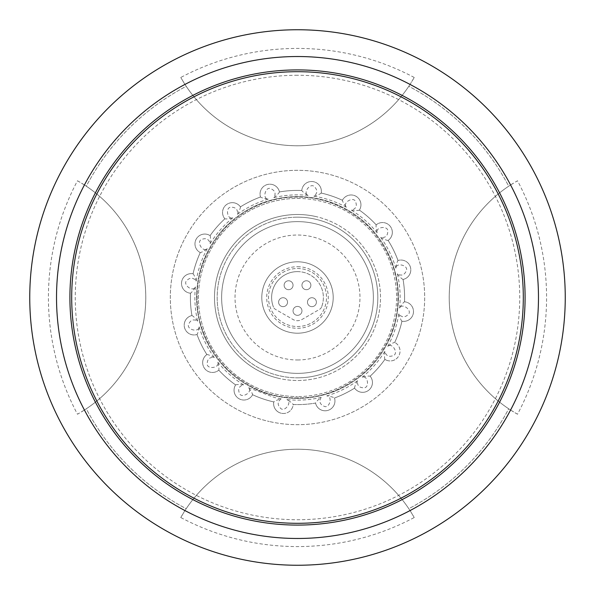 <?xml version="1.0" encoding="UTF-8"?>
<svg xmlns="http://www.w3.org/2000/svg" width="595" height="595" viewBox="0 0 595 595"><rect width="100%" height="100%" fill="white"/><g stroke="black" fill="none" stroke-linecap="round" stroke-linejoin="round"><path stroke-width="0.45" stroke-dasharray="2.98 2.23" d="M297.5 523.303A225.803 225.803 0 0 0 523.303 297.5A225.803 225.803 0 0 0 297.5 71.698A225.803 225.803 0 0 0 71.698 297.5A225.803 225.803 0 0 0 297.5 523.303M408.802 86.29A133.875 133.875 0 0 1 186.198 86.29A238.744 238.744 0 0 0 86.29 186.198A133.875 133.875 0 0 1 86.29 408.802A238.744 238.744 0 0 0 186.198 508.71A133.875 133.875 0 0 1 408.802 508.71A238.744 238.744 0 0 0 508.71 408.802A133.875 133.875 0 0 1 508.71 186.198A238.744 238.744 0 0 0 408.802 86.29A133.875 133.875 0 0 1 186.198 86.29A238.744 238.744 0 0 0 86.29 186.198A133.875 133.875 0 0 1 86.29 408.802A238.744 238.744 0 0 0 186.198 508.71A133.875 133.875 0 0 1 408.802 508.71A238.744 238.744 0 0 0 508.71 408.802A133.875 133.875 0 0 1 508.71 186.198A238.744 238.744 0 0 0 408.802 86.29M297.5 397.906C271.774 398.219 248.108 388.416 226.502 368.498C206.584 346.9 196.781 323.234 197.094 297.5C196.781 271.774 206.584 248.108 226.502 226.502C248.1 206.584 271.766 196.781 297.5 197.094C323.226 196.781 346.892 206.584 368.498 226.502C388.416 248.1 398.219 271.766 397.906 297.5C398.219 323.226 388.416 346.892 368.498 368.498C346.9 388.416 323.234 398.219 297.5 397.906C271.774 398.219 248.108 388.416 226.502 368.498C206.584 346.9 196.781 323.234 197.094 297.5C196.781 271.774 206.584 248.108 226.502 226.502C248.1 206.584 271.766 196.781 297.5 197.094C323.226 196.781 346.892 206.584 368.498 226.502C388.416 248.1 398.219 271.766 397.906 297.5C398.219 323.226 388.416 346.892 368.498 368.498C346.9 388.416 323.234 398.219 297.5 397.906M414.224 77.469A249.074 249.074 0 0 0 180.776 77.469L184.911 84.334A241.072 241.072 0 0 0 84.334 184.911L77.469 180.776A249.074 249.074 0 0 0 77.469 414.224L84.334 410.089A241.072 241.072 0 0 0 184.911 510.666L180.776 517.531A249.074 249.074 0 0 0 414.224 517.531L410.089 510.666A241.072 241.072 0 0 0 510.666 410.089L517.531 414.224A249.074 249.074 0 0 0 517.531 180.776L510.666 184.911A241.072 241.072 0 0 0 410.089 84.334L414.224 77.469A133.875 133.875 0 0 1 180.776 77.469M184.911 510.666A133.875 133.875 0 0 1 410.089 510.666M180.776 517.531A133.875 133.875 0 0 1 414.224 517.531M297.5 198.433A99.067 99.067 0 0 1 396.568 297.5A99.067 99.067 0 0 1 297.5 396.568A99.067 99.067 0 0 0 396.568 297.5A99.067 99.067 0 0 0 297.5 198.433A99.067 99.067 0 0 0 198.433 297.5A99.067 99.067 0 0 0 297.5 396.568A99.067 99.067 0 0 1 198.433 297.5A99.067 99.067 0 0 1 297.5 198.433M297.5 69.913A227.588 227.588 0 0 0 69.913 297.5A227.588 227.588 0 0 0 297.5 525.087A227.588 227.588 0 0 0 525.087 297.5A227.588 227.588 0 0 0 297.5 69.913M297.5 217.175A80.325 80.325 0 0 1 377.825 297.5A80.325 80.325 0 0 1 297.5 377.825A80.325 80.325 0 0 0 377.825 297.5A80.325 80.325 0 0 0 297.5 217.175A80.325 80.325 0 0 0 217.175 297.5A80.325 80.325 0 0 0 297.5 377.825A80.325 80.325 0 0 1 217.175 297.5A80.325 80.325 0 0 1 297.5 217.175M297.5 75.267A222.233 222.233 0 0 0 75.267 297.5A222.233 222.233 0 0 0 297.5 519.732A222.233 222.233 0 0 0 519.732 297.5A222.233 222.233 0 0 0 297.5 75.267M297.5 359.975A62.475 62.475 0 0 0 359.975 297.5A62.475 62.475 0 0 0 297.5 235.025A62.475 62.475 0 0 0 235.025 297.5A62.475 62.475 0 0 0 297.5 359.975M297.5 333.2A35.7 35.7 0 0 1 261.8 297.5A35.7 35.7 0 0 1 297.5 261.8A35.7 35.7 0 0 1 333.2 297.5A35.7 35.7 0 0 1 297.5 333.2A35.7 35.7 0 0 1 261.8 297.5A35.7 35.7 0 0 1 297.5 261.8A35.7 35.7 0 0 1 333.2 297.5A35.7 35.7 0 0 1 297.5 333.2A35.7 35.7 0 0 1 261.8 297.5A35.7 35.7 0 0 1 297.5 261.8A35.7 35.7 0 0 1 333.2 297.5A35.7 35.7 0 0 1 297.5 333.2A35.7 35.7 0 0 1 261.8 297.5A35.7 35.7 0 0 1 297.5 261.8A35.7 35.7 0 0 1 333.2 297.5A35.7 35.7 0 0 1 297.5 333.2A35.7 35.7 0 0 1 261.8 297.5A35.7 35.7 0 0 1 297.5 261.8A35.7 35.7 0 0 1 333.2 297.5A35.7 35.7 0 0 1 297.5 333.2A35.7 35.7 0 0 1 261.8 297.5A35.7 35.7 0 0 1 297.5 261.8A35.7 35.7 0 0 1 333.2 297.5A35.7 35.7 0 0 1 297.5 333.2M184.911 84.334A133.875 133.875 0 0 0 410.089 84.334M510.666 410.089A133.875 133.875 0 0 1 510.666 184.911M84.334 184.911A133.875 133.875 0 0 1 84.334 410.089M517.531 414.224A133.875 133.875 0 0 1 517.531 180.776M77.469 180.776A133.875 133.875 0 0 1 77.469 414.224M297.5 271.618A25.883 25.883 0 0 1 321.531 307.102A25.883 25.883 0 0 0 297.5 271.618A25.883 25.883 0 0 0 273.469 307.102A25.883 25.883 0 0 1 297.5 271.618M297.5 268.494A29.006 29.006 0 0 1 326.506 297.5A29.006 29.006 0 0 1 297.5 326.506A29.006 29.006 0 0 1 268.494 297.5A29.006 29.006 0 0 1 297.5 268.494A29.006 29.006 0 0 1 326.506 297.5A29.006 29.006 0 0 1 297.5 326.506A29.006 29.006 0 0 1 268.494 297.5A29.006 29.006 0 0 1 297.5 268.494A29.006 29.006 0 0 1 326.506 297.5A29.006 29.006 0 0 1 297.5 326.506A29.006 29.006 0 0 1 268.494 297.5A29.006 29.006 0 0 1 297.5 268.494A29.006 29.006 0 0 1 326.506 297.5A29.006 29.006 0 0 1 297.5 326.506A29.006 29.006 0 0 1 268.494 297.5A29.006 29.006 0 0 1 297.5 268.494A29.006 29.006 0 0 1 326.506 297.5A29.006 29.006 0 0 1 297.5 326.506A29.006 29.006 0 0 1 268.494 297.5A29.006 29.006 0 0 1 297.5 268.494M297.5 266.709A30.791 30.791 0 0 1 328.291 297.5A30.791 30.791 0 0 1 297.5 328.291A30.791 30.791 0 0 1 266.709 297.5A30.791 30.791 0 0 1 297.5 266.709M321.531 307.102A4.463 4.463 0 0 1 319.619 309.311L301.963 319.508A8.925 8.925 0 0 1 293.038 319.508L275.381 309.311A4.463 4.463 0 0 1 273.469 307.102A4.463 4.463 0 0 0 275.381 309.311L293.038 319.508A8.925 8.925 0 0 0 301.963 319.508L319.619 309.311A4.463 4.463 0 0 0 321.531 307.102M283.071 297.723A4.463 4.463 0 0 1 287.534 302.186A4.463 4.463 0 0 1 283.071 306.648A4.463 4.463 0 0 1 278.609 302.186A4.463 4.463 0 0 1 283.071 297.723A4.463 4.463 0 0 0 278.609 302.186A4.463 4.463 0 0 0 283.071 306.648A4.463 4.463 0 0 0 287.534 302.186A4.463 4.463 0 0 0 283.071 297.723A4.463 4.463 0 0 0 278.609 302.186A4.463 4.463 0 0 0 283.071 306.648A4.463 4.463 0 0 0 287.534 302.186A4.463 4.463 0 0 0 283.071 297.723M297.5 306.425A4.463 4.463 0 0 1 301.963 310.887A4.463 4.463 0 0 1 297.5 315.35A4.463 4.463 0 0 1 293.038 310.887A4.463 4.463 0 0 1 297.5 306.425A4.463 4.463 0 0 0 293.038 310.887A4.463 4.463 0 0 0 297.5 315.35A4.463 4.463 0 0 0 301.963 310.887A4.463 4.463 0 0 0 297.5 306.425A4.463 4.463 0 0 0 293.038 310.887A4.463 4.463 0 0 0 297.5 315.35A4.463 4.463 0 0 0 301.963 310.887A4.463 4.463 0 0 0 297.5 306.425M311.929 297.723A4.463 4.463 0 0 1 316.391 302.186A4.463 4.463 0 0 1 311.929 306.648A4.463 4.463 0 0 1 307.466 302.186A4.463 4.463 0 0 1 311.929 297.723A4.463 4.463 0 0 0 307.466 302.186A4.463 4.463 0 0 0 311.929 306.648A4.463 4.463 0 0 0 316.391 302.186A4.463 4.463 0 0 0 311.929 297.723A4.463 4.463 0 0 0 307.466 302.186A4.463 4.463 0 0 0 311.929 306.648A4.463 4.463 0 0 0 316.391 302.186A4.463 4.463 0 0 0 311.929 297.723M306.418 280.766A4.463 4.463 0 0 1 310.88 285.228A4.463 4.463 0 0 1 306.418 289.691A4.463 4.463 0 0 1 301.955 285.228A4.463 4.463 0 0 1 306.418 280.766A4.463 4.463 0 0 0 301.955 285.228A4.463 4.463 0 0 0 306.418 289.691A4.463 4.463 0 0 0 310.88 285.228A4.463 4.463 0 0 0 306.418 280.766A4.463 4.463 0 0 0 301.955 285.228A4.463 4.463 0 0 0 306.418 289.691A4.463 4.463 0 0 0 310.88 285.228A4.463 4.463 0 0 0 306.418 280.766M288.582 280.766A4.463 4.463 0 0 1 293.045 285.228A4.463 4.463 0 0 1 288.582 289.691A4.463 4.463 0 0 1 284.12 285.228A4.463 4.463 0 0 1 288.582 280.766A4.463 4.463 0 0 0 284.12 285.228A4.463 4.463 0 0 0 288.582 289.691A4.463 4.463 0 0 0 293.045 285.228A4.463 4.463 0 0 0 288.582 280.766A4.463 4.463 0 0 0 284.12 285.228A4.463 4.463 0 0 0 288.582 289.691A4.463 4.463 0 0 0 293.045 285.228A4.463 4.463 0 0 0 288.582 280.766M322.951 410.543A9.817 9.817 0 0 0 334.494 398.01A9.817 9.817 0 0 1 322.951 410.543A9.817 9.817 0 0 1 315.543 403.068A107.1 107.1 0 0 1 293.216 404.511C292.539 403.336 290.427 401.692 286.902 399.587C298.452 400.77 309.876 400.033 321.174 397.371C317.946 399.914 316.071 401.811 315.543 403.068A9.817 9.817 0 0 0 322.951 410.543A9.817 9.817 0 0 1 315.543 403.068A107.1 107.1 0 0 1 293.216 404.511A9.817 9.817 0 0 1 281.249 413.242A9.817 9.817 0 0 0 293.216 404.511A107.1 107.1 0 0 0 315.543 403.068M321.174 397.371C318.868 401.328 319.79 404.265 323.948 406.192C329.452 409.301 333.096 396.01 326.774 395.876C330.805 396.463 333.379 397.17 334.494 398.01A107.1 107.1 0 0 0 354.575 388.126A107.1 107.1 0 0 1 334.494 398.01A107.1 107.1 0 0 0 354.575 388.126A9.817 9.817 0 0 0 360.444 392.09A9.817 9.817 0 0 1 354.575 388.126A9.817 9.817 0 0 0 371.845 385.902A9.817 9.817 0 0 0 370.142 376.196A9.817 9.817 0 0 1 360.444 392.09A9.817 9.817 0 0 0 364.274 392.202M326.774 395.876C337.901 392.551 348.172 387.494 357.595 380.703C356.97 385.248 358.949 387.613 363.523 387.799C369.807 388.565 368.089 374.887 362.191 377.185C366.141 376.181 368.788 375.854 370.142 376.196A107.1 107.1 0 0 0 384.906 359.387A107.1 107.1 0 0 1 370.142 376.196A107.1 107.1 0 0 0 384.906 359.387A9.817 9.817 0 0 0 388.022 360.696A9.817 9.817 0 0 1 384.906 359.387A9.817 9.817 0 0 0 400.019 350.723A9.817 9.817 0 0 0 394.73 342.408A9.817 9.817 0 0 1 388.022 360.696A9.817 9.817 0 0 0 395.43 359.44M362.191 377.185C371.198 369.852 378.755 361.254 384.861 351.377C386.021 355.81 388.758 357.231 393.057 355.661C399.148 353.966 392.328 341.984 387.762 346.357C391.027 343.925 393.347 342.608 394.73 342.408A107.1 107.1 0 0 0 401.937 321.226A107.1 107.1 0 0 1 394.73 342.408A107.1 107.1 0 0 0 401.937 321.226A9.817 9.817 0 0 0 412.58 307.437A9.817 9.817 0 0 0 404.511 301.784A9.817 9.817 0 0 1 413.406 312.851A9.817 9.817 0 0 1 401.937 321.226A9.817 9.817 0 0 0 411.68 317.247M387.762 346.357C393.273 336.145 396.962 325.301 398.829 313.848C401.595 317.492 404.667 317.767 408.036 314.666C413.019 310.769 402.131 302.312 399.587 308.098C401.67 304.603 403.313 302.498 404.511 301.784A107.1 107.1 0 0 0 403.068 279.457A107.1 107.1 0 0 1 404.511 301.784A107.1 107.1 0 0 0 403.068 279.457A9.817 9.817 0 0 0 407.627 262.64A9.817 9.817 0 0 0 398.01 260.506A9.817 9.817 0 0 1 410.461 267.326A9.817 9.817 0 0 1 403.068 279.457A9.817 9.817 0 0 0 410.543 272.049M399.587 308.098C400.77 296.548 400.033 285.124 397.371 273.826C401.328 276.132 404.265 275.21 406.192 271.052C409.301 265.549 396.01 261.904 395.876 268.226C396.463 264.195 397.17 261.622 398.01 260.506A107.1 107.1 0 0 0 388.126 240.425A107.1 107.1 0 0 1 398.01 260.506A107.1 107.1 0 0 0 388.126 240.425A9.817 9.817 0 0 0 385.902 223.155A9.817 9.817 0 0 0 376.196 224.858A9.817 9.817 0 0 1 390.313 226.397A9.817 9.817 0 0 1 388.126 240.425A9.817 9.817 0 0 0 392.202 230.726M395.876 268.226C392.551 257.1 387.494 246.828 380.703 237.405C385.248 238.03 387.613 236.051 387.799 231.477C388.565 225.193 374.887 226.911 377.185 232.809C376.181 228.859 375.854 226.212 376.196 224.858A107.1 107.1 0 0 0 359.387 210.095A107.1 107.1 0 0 1 376.196 224.858A107.1 107.1 0 0 0 359.387 210.095A9.817 9.817 0 0 0 350.723 194.982A9.817 9.817 0 0 0 342.408 200.27A9.817 9.817 0 0 1 356.041 196.291A9.817 9.817 0 0 1 359.387 210.095A9.817 9.817 0 0 0 359.44 199.57M377.185 232.809C369.852 223.802 361.254 216.245 351.377 210.139C355.81 208.979 357.231 206.242 355.661 201.943C353.966 195.852 341.984 202.672 346.357 207.238C343.925 203.973 342.608 201.653 342.408 200.27A107.1 107.1 0 0 0 321.367 193.092A107.1 107.1 0 0 1 342.408 200.27A107.1 107.1 0 0 0 321.367 193.092A107.1 107.1 0 0 0 321.226 193.063A107.1 107.1 0 0 1 321.367 193.092A107.1 107.1 0 0 0 321.226 193.063A9.817 9.817 0 0 0 307.437 182.42A9.817 9.817 0 0 0 301.784 190.489A9.817 9.817 0 0 1 312.851 181.594A9.817 9.817 0 0 1 321.226 193.063A9.817 9.817 0 0 0 317.247 183.32M346.357 207.238C336.145 201.727 325.301 198.038 313.848 196.172C317.492 193.405 317.767 190.333 314.666 186.964C310.769 181.981 302.312 192.869 308.098 195.413C304.603 193.33 302.498 191.687 301.784 190.489A107.1 107.1 0 0 0 279.457 191.932A107.1 107.1 0 0 1 301.784 190.489A107.1 107.1 0 0 0 279.457 191.932A9.817 9.817 0 0 0 262.64 187.373A9.817 9.817 0 0 0 260.506 196.99A9.817 9.817 0 0 1 267.326 184.539A9.817 9.817 0 0 1 279.457 191.932A9.817 9.817 0 0 0 272.049 184.457M308.098 195.413C296.548 194.23 285.124 194.967 273.826 197.629C276.132 193.672 275.21 190.735 271.052 188.808C265.549 185.7 261.904 198.99 268.226 199.124C264.195 198.537 261.622 197.83 260.506 196.99A107.1 107.1 0 0 0 240.425 206.874A107.1 107.1 0 0 1 260.506 196.99A107.1 107.1 0 0 0 240.425 206.874A9.817 9.817 0 0 0 223.155 209.098A9.817 9.817 0 0 0 224.858 218.804A9.817 9.817 0 0 1 226.397 204.687A9.817 9.817 0 0 1 240.425 206.874A9.817 9.817 0 0 0 230.726 202.798M268.226 199.124C257.1 202.449 246.828 207.506 237.405 214.297C238.03 209.752 236.051 207.387 231.477 207.201C225.193 206.435 226.911 220.113 232.809 217.815C228.859 218.819 226.212 219.146 224.858 218.804A107.1 107.1 0 0 0 210.095 235.613A107.1 107.1 0 0 1 224.858 218.804A107.1 107.1 0 0 0 210.095 235.613A9.817 9.817 0 0 0 194.982 244.277A9.817 9.817 0 0 0 200.27 252.592A9.817 9.817 0 0 1 196.291 238.959A9.817 9.817 0 0 1 210.095 235.613A9.817 9.817 0 0 0 199.57 235.561M232.809 217.815C223.802 225.148 216.245 233.746 210.139 243.623C208.979 239.19 206.242 237.769 201.943 239.339C195.852 241.035 202.672 253.016 207.238 248.643C203.973 251.075 201.653 252.392 200.27 252.592A107.1 107.1 0 0 0 193.063 273.774A107.1 107.1 0 0 1 200.27 252.592A107.1 107.1 0 0 0 193.063 273.774A9.817 9.817 0 0 0 183.32 277.753A9.817 9.817 0 0 0 190.489 293.216A9.817 9.817 0 0 1 181.706 281.472A9.817 9.817 0 0 1 193.063 273.774A9.817 9.817 0 0 0 183.32 277.753M207.238 248.643C201.727 258.855 198.038 269.699 196.172 281.152C193.405 277.508 190.333 277.233 186.964 280.334C181.981 284.232 192.869 292.688 195.413 286.902C193.33 290.397 191.687 292.502 190.489 293.216A107.1 107.1 0 0 0 191.932 315.543A107.1 107.1 0 0 1 190.489 293.216A107.1 107.1 0 0 0 191.932 315.543A9.817 9.817 0 0 0 191.843 334.71A9.817 9.817 0 0 0 196.99 334.494A9.817 9.817 0 0 1 184.212 325.093A9.817 9.817 0 0 1 191.932 315.543A9.817 9.817 0 0 0 184.457 322.951M195.413 286.902C194.23 298.452 194.967 309.876 197.629 321.174C193.672 318.868 190.735 319.79 188.808 323.948C185.7 329.452 198.99 333.096 199.124 326.774C198.537 330.805 197.83 333.379 196.99 334.494A107.1 107.1 0 0 0 206.874 354.575A107.1 107.1 0 0 1 196.99 334.494A107.1 107.1 0 0 0 206.874 354.575A9.817 9.817 0 0 0 210.295 372.202A9.817 9.817 0 0 0 218.804 370.142A9.817 9.817 0 0 1 202.843 364.497A9.817 9.817 0 0 1 206.874 354.575A9.817 9.817 0 0 0 202.798 364.274M199.124 326.774C202.449 337.901 207.506 348.172 214.297 357.595C209.752 356.97 207.387 358.949 207.201 363.523C206.435 369.807 220.113 368.089 217.815 362.191C218.819 366.141 219.146 368.788 218.804 370.142A107.1 107.1 0 0 0 235.613 384.906A107.1 107.1 0 0 1 218.804 370.142A107.1 107.1 0 0 0 235.613 384.906A9.817 9.817 0 0 0 241.689 399.781A9.817 9.817 0 0 0 252.592 394.73A9.817 9.817 0 0 1 241.689 399.781A9.817 9.817 0 0 1 235.613 384.906A9.817 9.817 0 0 0 235.561 395.43M217.815 362.191C225.148 371.198 233.746 378.755 243.623 384.861C239.19 386.021 237.769 388.758 239.339 393.057C241.035 399.148 253.016 392.328 248.643 387.762C251.075 391.027 252.392 393.347 252.592 394.73A107.1 107.1 0 0 0 273.633 401.908A107.1 107.1 0 0 0 273.774 401.937A107.1 107.1 0 0 1 252.592 394.73A107.1 107.1 0 0 0 273.633 401.908M248.643 387.762L274.63 397.557L281.152 398.829C277.196 399.944 274.741 400.978 273.774 401.937A9.817 9.817 0 0 0 281.249 413.242A9.817 9.817 0 0 1 273.774 401.937A9.817 9.817 0 0 0 277.753 411.68M325.837 173.517A127.181 127.181 0 0 1 421.483 325.837A127.181 127.181 0 0 1 269.163 421.483A127.181 127.181 0 0 0 421.483 325.837A127.181 127.181 0 0 0 325.837 173.517A127.181 127.181 0 0 0 173.517 269.163A127.181 127.181 0 0 0 269.163 421.483A127.181 127.181 0 0 1 173.517 269.163A127.181 127.181 0 0 1 325.837 173.517M319.976 199.184A100.852 100.852 0 0 0 199.184 275.024A100.852 100.852 0 0 0 275.024 395.816A100.852 100.852 0 0 0 395.816 319.976A100.852 100.852 0 0 0 319.976 199.184A100.852 100.852 0 0 0 199.184 275.024A100.852 100.852 0 0 0 275.024 395.816A100.852 100.852 0 0 0 395.816 319.976A100.852 100.852 0 0 0 319.976 199.184M315.997 216.587A83.002 83.002 0 0 0 216.587 279.003A83.002 83.002 0 0 0 279.003 378.413A83.002 83.002 0 0 1 216.587 279.003A83.002 83.002 0 0 1 315.997 216.587A83.002 83.002 0 0 1 378.413 315.997A83.002 83.002 0 0 1 279.003 378.413A83.002 83.002 0 0 0 378.413 315.997A83.002 83.002 0 0 0 315.997 216.587M314.405 223.542A75.862 75.862 0 0 0 223.542 280.595A75.862 75.862 0 0 0 280.595 371.459A75.862 75.862 0 0 0 371.459 314.405A75.862 75.862 0 0 0 314.405 223.542A75.862 75.862 0 0 0 223.542 280.595A75.862 75.862 0 0 0 280.595 371.459A75.862 75.862 0 0 0 371.459 314.405A75.862 75.862 0 0 0 314.405 223.542M357.595 380.703C355.579 384.296 354.575 386.765 354.575 388.126M384.861 351.377C384.377 355.46 384.392 358.13 384.906 359.387M398.829 313.848C399.944 317.804 400.978 320.259 401.937 321.226M397.371 273.826C399.914 277.054 401.811 278.929 403.068 279.457M380.703 237.405C384.296 239.421 386.765 240.425 388.126 240.425M351.377 210.139C355.46 210.623 358.13 210.608 359.387 210.095M313.848 196.172C317.804 195.056 320.259 194.022 321.226 193.063M273.826 197.629C277.054 195.086 278.929 193.189 279.457 191.932M237.405 214.297C239.421 210.704 240.425 208.235 240.425 206.874M210.139 243.623C210.623 239.54 210.608 236.87 210.095 235.613M196.172 281.152C195.056 277.196 194.022 274.741 193.063 273.774M197.629 321.174C195.086 317.946 193.189 316.071 191.932 315.543M214.297 357.595C210.704 355.579 208.235 354.575 206.874 354.575M243.623 384.861C239.54 384.377 236.87 384.392 235.613 384.906M281.152 398.829C277.508 401.595 277.233 404.667 280.334 408.036C284.232 413.019 292.688 402.131 286.902 399.587"/><path stroke-width="0.89" d="M297.5 71.698A225.803 225.803 0 0 1 523.303 297.5A225.803 225.803 0 0 1 297.5 523.303A225.803 225.803 0 0 1 71.698 297.5A225.803 225.803 0 0 1 297.5 71.698M297.5 29.75A267.75 267.75 0 0 1 565.25 297.5A267.75 267.75 0 0 1 297.5 565.25A267.75 267.75 0 0 1 29.75 297.5A267.75 267.75 0 0 1 297.5 29.75M297.5 56.525A240.975 240.975 0 0 1 538.475 297.5A240.975 240.975 0 0 1 297.5 538.475A240.975 240.975 0 0 1 56.525 297.5A240.975 240.975 0 0 1 297.5 56.525M297.5 69.913A227.588 227.588 0 0 0 69.913 297.5A227.588 227.588 0 0 0 297.5 525.087A227.588 227.588 0 0 0 525.087 297.5A227.588 227.588 0 0 0 297.5 69.913"/></g></svg>
